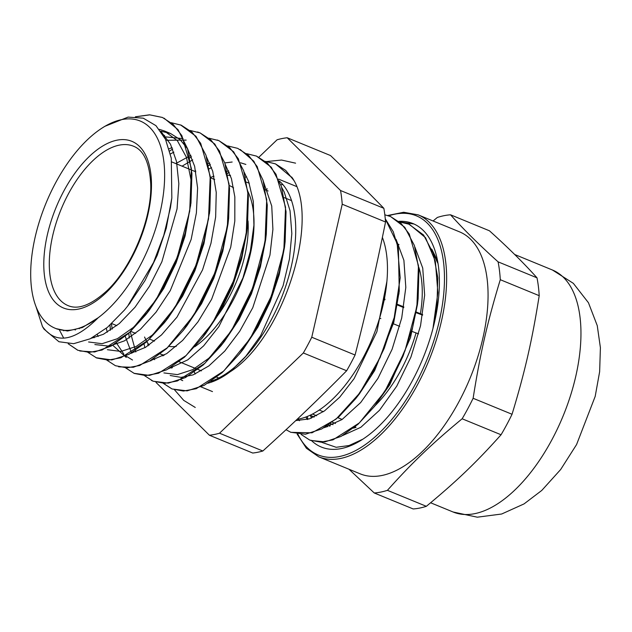 <?xml version="1.0" encoding="UTF-8"?>
<svg xmlns="http://www.w3.org/2000/svg" width="632" height="632" viewBox="0 0 632 632"><rect width="100%" height="100%" fill="white"/><g stroke="black" fill="none" stroke-linecap="round" stroke-linejoin="round"><path stroke-width="0.95" d="M431.735 249.103L435.337 256.323A109.02 54.439 -67.7 0 0 434.097 253.843M434.216 254.064L432.438 250.936M321.301 442.179L336.153 447.29L349.03 445.544L362.823 439.201M311.718 440.812A120.767 60.309 -67.7 0 0 361.852 439.825A120.767 60.309 -67.7 0 0 427.738 345.657A120.767 60.309 -67.7 0 0 413.075 223.61A120.767 60.309 -67.7 0 0 398.745 221.35M435.337 256.323L437.786 261.948M297.127 434.089L306.394 448.246L318.757 456.833L360.185 473.842A130.792 65.309 -67.7 0 0 459.061 401.502A130.792 65.309 -67.7 0 0 459.567 231.865L418.139 214.848L403.69 212.257L387.606 215.512M327.684 426.79L327.234 425.747M399.385 221.872L413.999 224.005M329.47 426.173L329.327 425.415M473.123 398.286C480.217 353.478 487.398 322.123 500.283 279.7L539.207 295.681C532.112 340.482 524.931 371.845 512.046 414.268L473.123 398.286A147.398 73.604 -67.7 0 1 462.142 418.779L501.058 434.761C476.473 462.269 456.723 481.189 426.347 506.311L387.424 490.329C412.009 462.822 431.767 443.909 462.142 418.779M450.529 214.801L489.445 230.791C508.191 247.657 524.047 263.339 537.003 277.827L498.087 261.846C479.34 244.979 463.485 229.298 450.529 214.801A147.398 73.604 -67.7 0 0 437.352 217.448L433.07 220.987M349.006 469.252L374.247 492.968L413.162 508.95A147.398 73.604 112.3 0 0 426.347 506.311M512.046 414.268A147.398 73.604 112.3 0 1 501.058 434.761M374.247 492.968A147.398 73.604 -67.7 0 0 387.424 490.329M537.003 277.827A147.398 73.604 112.3 0 1 539.207 295.681M500.283 279.7A147.398 73.604 -67.7 0 0 498.087 261.846M168.807 346.36A86.15 43.023 -67.7 0 0 176.225 346.423M215.085 318.955A86.15 43.023 -67.7 0 0 248.02 220.955M233.627 187.909A86.15 43.023 -67.7 0 0 229.44 185.618L229.321 185.563M56.288 328.687L67.513 331.01L82.35 327.55L98.181 317.754A111.998 55.924 -67.7 0 0 164.604 178.358A111.998 55.924 -67.7 0 0 102.613 127.719A111.998 55.924 -67.7 0 0 39.389 221.477A111.998 55.924 -67.7 0 0 55.11 328.229A111.998 55.924 -67.7 0 0 98.181 317.754C74.197 341.58 55.64 344.535 42.494 326.602L36.071 306.828M329.185 425.012L329.596 426.126M102.613 127.719L104.762 126.361L128.114 117.102L143.259 118.168L155.946 125.65L165.489 139.301L171.288 158.229L171.833 197.998L170.45 207.628L163.806 235.262L153.536 262.509L127.632 306.109L124.496 310.012L107.472 327.313L90.202 338.784L73.636 343.69L58.926 341.73L44.074 329.169A123.746 61.794 112.3 0 1 42.549 326.681M438.063 263.615L433.773 254.87M310.486 415.674L311.497 418.123M342.639 435.543L360.848 427.287L379.508 410.271L396.77 386.12L410.926 357.041L420.541 325.741L424.649 295.144L422.737 268.094L414.924 247.12M298.02 419.182L299.426 420.746M323.805 427.817L342.015 419.553L360.682 402.545L377.944 378.386L392.101 349.291L401.715 317.991L405.815 287.386L403.903 260.337L396.082 239.362M295.752 420.604L309.538 418.834L324.508 410.895L339.692 397.212L354.102 378.663L376.893 331.682L386.91 281.327M307.247 416.48L307.91 419.348M432.959 328.506L437.881 292.648L435.353 261.285L425.534 237.695L409.37 224.289L399.424 221.903M301.132 434.445L309.743 440.085L320.716 442.139L332.985 439.856L359.379 422.879L384.722 391.65L404.986 350.847L416.891 306.615L418.455 265.622L409.267 234.022L400.957 223.301L390.544 216.555L384.825 214.801M286.027 429.721L290.91 432.351L312.018 432.809L336.058 419.111L359.821 392.93L380.116 357.57L394.218 317.509L400.198 277.796L397.133 243.47L385.275 218.87M434.034 324.24L436.941 306.504L437.786 277.701L433.252 253.242L423.582 235.017L408.572 223.973M310.596 440.417L324.919 441.894L341.067 436.412L357.973 424.333L374.555 406.344L390.078 383L403.066 356.1L412.633 327.423L418.108 298.778L418.961 269.967L414.418 245.516L404.757 227.283L390.671 216.602L389.201 216.041M290.72 432.264L305.438 434.239L321.743 428.938L338.863 416.851L355.666 398.681L371.205 375.337L384.201 348.445L393.791 319.752L399.266 291.107L398.397 248.692L393.278 231.762L385.259 218.751M135.398 116.778L149.571 114.811L162.385 117.441L173.223 124.449L181.85 135.627L191.385 168.523L189.711 211.238L177.244 257.319L156.072 299.813L129.615 332.337L102.052 350.033L89.246 352.372L77.776 350.254L68.209 343.784M171.225 122.703L181.218 125.175L192.049 132.199L200.692 143.345L210.219 176.265L208.528 218.98L196.07 265.045L174.914 307.547L148.441 340.087L120.886 357.759L108.072 360.122L96.617 357.965L87.888 352.356M75.437 329.928L75.263 329.28M163.696 135.809L164.66 135.367M190.05 130.461L200.052 132.902L210.883 139.925L219.517 151.095L229.045 183.999L227.37 226.698L214.912 272.787L193.74 315.289L167.275 347.805L139.719 365.493L126.906 367.848L115.435 365.715L106.761 360.106M94.263 337.67L94.026 336.777M169.692 151.008L172.702 149.002M208.884 138.171L218.877 140.644L229.716 147.659L238.351 158.814L247.886 191.725L246.196 234.44L233.729 280.513L212.573 323.015L186.108 355.555L158.545 373.236L145.739 375.582L134.276 373.441L125.555 367.832M113.096 345.412L112.97 344.938M110.387 330.299L110.015 325.117M189.798 157.889L191.536 156.744M227.718 145.921L237.711 148.362L248.542 155.401L257.185 166.556L266.704 199.475L265.021 242.175L252.571 288.247L231.399 330.757L204.934 363.282L177.379 380.954L164.565 383.324L153.102 381.175L144.475 375.621M131.93 353.13L131.804 352.664M129.228 338.025L128.865 333.198M208.615 165.624L210.369 164.47M246.543 153.647L256.537 156.112L267.383 163.119L276.01 174.29L285.546 207.193L283.863 249.909L271.397 295.981L250.233 338.476L223.768 371.016L196.212 388.704L183.406 391.042L171.936 388.917L163.277 383.348M150.756 360.88L150.629 360.414M148.062 345.775L147.841 343.216M227.544 173.294L229.195 172.204M265.385 161.381L275.378 163.83L285.688 170.395L294.054 180.657C319.358 224.257 281.912 339.368 229.993 371.893L245.793 356.282L260.534 335.868L283.112 285.711L289.44 259.081L291.834 233.564L290.048 210.756L284.202 192.017L281.73 187.459M293.967 180.515A123.746 61.794 -67.7 0 0 292.482 178.09L291.573 176.944M135.69 116.802L149.784 114.858L162.511 117.497M164.02 118.16L178.019 129.647L187.514 148.615L191.938 173.658L190.975 203.022L185.255 232.837L175.254 262.722L161.697 290.728L145.502 315.068L128.541 333.491L111.224 346.044L94.634 351.985L79.798 350.989M77.902 350.294L68.28 343.792M63.706 338.152L59.203 329.556M180.594 124.923L195.983 136.315L206 155.275L210.725 180.681L209.816 210.653L204.112 240.484L194.119 270.37L180.57 298.399L164.375 322.747L146.798 341.754L128.881 354.402L111.809 359.948L96.025 357.712M197.532 131.985L200.178 132.949L214.801 144.049L224.834 162.977L229.542 188.383L228.658 218.324L222.962 248.147L212.992 278.017L199.451 306.046L183.272 330.394L166.65 348.556L149.673 361.07L133.336 367.279L118.626 366.813M217.147 139.988L219.004 140.683L233.635 151.783L243.668 170.719L248.376 196.133L247.491 226.09L241.78 255.889L231.826 285.735L218.301 313.741L202.137 338.088L184.536 357.143L166.587 369.846L149.492 375.408L133.976 373.315M240.2 149.507L253.811 161.223L263.038 180.152L267.273 204.981L266.309 233.966L260.582 263.749L250.612 293.588L237.079 321.562L220.916 345.894L203.322 364.901L185.389 377.604L168.317 383.134L153.228 381.238L151.427 380.417M256.45 156.08L271.325 167.251L281.343 186.258L286.051 211.704L285.127 241.732L279.399 271.539L269.406 301.409L255.849 329.398L239.662 353.738L222.093 372.698L204.183 385.354L187.127 390.876L172.054 388.972L163.317 383.308M150.858 360.856L150.724 360.358M148.172 345.696L147.983 343.429M227.567 173.405L229.234 172.307M265.424 161.421L275.497 163.901L292.482 178.09M230.372 175.325L229.89 175.562M154.034 358.305L154.674 359.687M170.182 375.495L181.005 377.383L193.131 374.871L208.884 365.92L224.747 351.115L239.702 331.294L252.768 307.713L269.951 255.115L272.906 229.353L271.736 206.048L262.707 179.417M245.864 164.431L240.492 162.764M232.165 162.021L224.81 162.914M211.554 167.599L209.208 168.807M130.287 331.887L135.825 351.953M168.001 368.962L187.767 359.861L203.686 345.815L218.83 326.665L242.972 277.835L250.359 251.173L253.914 225.174L253.321 201.442L248.613 181.408L244.102 172.062M192.713 159.857L182.087 166.169M111.414 323.853L112.22 329.075M116.367 342.828L123.896 354.204M125.673 355.848L132.523 360.019M149.176 361.243L166.666 353.636L182.601 340.443L197.919 321.925L211.617 299.292L230.712 247.246L234.812 221.058L234.835 196.9L231.446 178.659L225.039 163.933M173.887 152.13L170.419 153.939M97.375 334.755L98.173 336.485M130.342 353.493L145.565 347.324L161.508 334.921L176.976 317.13L202.548 269.88L210.962 243.328L215.654 216.974L216.247 192.444L212.715 171.209L206.19 156.199M186.156 140.107L165.94 140.272M79.079 328.174L79.34 328.735M94.863 344.551L109.249 346.162L124.48 340.853L140.407 329.327L156.001 312.224L170.261 290.641L191.156 239.417L196.386 212.937L197.603 188.036L194.632 166.263L187.657 148.915L179.994 139.498L170.537 133.486L160.749 131.172M66.826 330.386L67.434 331.01M91.174 338.302L103.403 334.288L119.29 323.584L135.003 307.247L149.507 286.209L161.871 261.806L177.055 208.923L178.84 183.707L176.486 161.389L170.474 144.175L161.136 131.717M399.195 290.609L398.887 294.133M399.266 291.107L393.752 322.462L374.658 370.565L359.316 394.005L355.666 398.681M357.538 396.248L355.461 398.737M418.036 298.272L417.728 301.812M418.108 298.778L417.412 304.671L410.492 337.63L389.77 384.77L374.555 406.344M376.419 403.919L374.349 406.4M307.247 419.537L305.904 417.002M436.878 305.935L436.562 309.538M436.941 306.504L435.653 316.988M326.072 427.272L325.741 426.679M297.103 419.324A108.862 54.36 -67.7 0 0 368.409 347.252A108.862 54.36 -67.7 0 0 382.384 237.403M171.833 197.998L166.263 228.247L157.226 255.312L144.973 280.632L129.015 304.316M63.84 330.812L63.105 330.22M159.351 129.347L164.257 130.919L177.363 140.691L186.456 157.344L190.967 179.654L190.595 206.04M190.975 203.022L185.105 235.957L176.052 263.038L163.791 288.389L149.152 310.391L133.392 327.4L117.339 338.736L102.068 343.69L88.583 341.983M75.169 329.999L74.797 329.391M164.209 136.749L183.09 138.637M209.785 209.824L209.437 213.687M209.816 210.653L203.962 243.612L194.917 270.701L182.664 296.068L168.025 318.07L152.257 335.118L136.196 346.455L120.91 351.432L107.416 349.709M93.994 337.733L93.568 337.03M169.092 148.844L172.086 147.556M228.602 217.732L227.97 224.226L222.804 251.283L213.782 278.349L201.537 303.723L186.914 325.725L183.059 330.465M126.25 357.435L112.615 345.143M107.266 332.227L106.302 328.277M175.807 163.593L190.927 155.29M247.468 225.079L246.804 231.976L241.629 259.017L232.623 286.067L220.386 311.418L205.779 333.42L201.719 338.404M131.646 353.201L125.191 336.24M194.632 171.319L195.62 170.648M208.197 163.68L209.761 163.024M266.269 233.129L265.622 239.836L260.431 266.862L251.418 293.904L239.173 319.223L224.573 341.217L208.789 358.273L192.713 369.657L177.418 374.618L163.901 372.92M144.918 347.703L144.017 343.99M227.133 171.367L228.587 170.766M285.095 240.895L284.44 247.61L279.249 274.651L270.212 301.725L257.951 327.052L243.32 349.046L239.338 353.944M182.735 380.654L180.792 379.761M170.94 367.389A111.998 55.924 -67.7 0 0 171.351 368.108M207.707 383.253A111.998 55.924 -67.7 0 0 229.993 371.893M412.23 331.5L418.566 333.862M379.595 318.101L380.843 318.615M393.404 323.774L399.677 326.349M422.666 314.657L416.385 312.074M403.84 306.923L397.56 304.348M385.007 299.189L384.375 298.928M422.595 315.131L416.275 312.761M403.73 307.602L397.449 305.027M384.896 299.868L384.248 299.6M312.477 414.055L316.64 415.769M332.329 422.208L335.474 423.503M333.056 424.688L330.41 423.606M314.223 416.954L310.075 415.248M353.501 428.133A97.976 48.925 -67.7 0 0 355.99 427.327L355.224 426.726M342.157 419.458L337.891 417.705M323.323 411.724L319.215 410.042M214.011 176.241A95.867 47.866 -67.7 0 0 210.456 177.466M144.562 337.03A95.867 47.866 -67.7 0 0 149.128 345.056M160.125 353.92A95.867 47.866 -67.7 0 0 160.291 353.983A95.867 47.866 -67.7 0 0 164.13 355.2M194.719 346.771A95.867 47.866 -67.7 0 0 247.989 191.701M230.514 175.728A95.867 47.866 -67.7 0 0 227.907 175.151M330.26 423.717A95.867 47.866 -67.7 0 0 331.682 424.127M375.021 405.744A95.867 47.866 -67.7 0 0 416.014 333.056M420.406 313.725A95.867 47.866 -67.7 0 0 418.716 267.004M346.652 370.755C316.664 401.051 295.144 421.655 262.841 451.003L219.525 433.212L303.336 352.964L346.652 370.755A157.818 78.803 112.3 0 0 355.073 355.026L311.766 337.235L342.228 204.223L385.544 222.006C375.376 271.918 367.555 306.07 355.073 355.026M330.512 155.543C349.449 173.61 367.232 191.196 383.853 208.307L340.545 190.524L287.197 137.76L330.512 155.543M156.025 382.218A157.818 78.803 -67.7 0 0 156.072 382.478L209.413 435.243L252.729 453.033A157.818 78.803 112.3 0 0 262.841 451.003M287.197 137.76A157.818 78.803 -67.7 0 0 277.085 139.783L258.915 157.186M209.413 435.243A157.818 78.803 -67.7 0 0 219.525 433.212M303.336 352.964A157.818 78.803 -67.7 0 0 311.766 337.235M342.228 204.223A157.818 78.803 -67.7 0 0 340.545 190.524M383.853 208.307A157.818 78.803 112.3 0 1 385.544 222.006M267.328 188.873A110.821 55.34 -67.7 0 0 265.424 189.798M194.34 372.098A110.821 55.34 -67.7 0 0 195.225 374.026M282.844 184.536A110.821 55.34 -67.7 0 0 280.829 184.757M246.622 176.739A110.821 55.34 -67.7 0 0 245.516 177.157M171.785 366.86A110.821 55.34 -67.7 0 0 172.339 367.8M210.764 381.333A110.821 55.34 -67.7 0 0 285.277 287.536A110.821 55.34 -67.7 0 0 279.423 181.108M318.757 456.833A130.792 65.309 -67.7 0 0 417.634 384.485A130.792 65.309 -67.7 0 0 418.139 214.848M388.648 215.844A129.228 64.527 112.3 0 1 442.953 258.093A129.228 64.527 112.3 0 1 415.785 383.387A129.228 64.527 112.3 0 1 297.893 434.2M551.957 439.659A130.792 65.309 -67.7 0 0 552.463 270.022L573.342 283.349L588.447 302.728L597.256 325.646L600.4 347.679L599.642 371.695L595.194 396.382L576.582 444.541L560.671 469.513L541.766 490.44L524.047 503.909L501.666 514.014L477.302 517.189L453.089 511.999A130.792 65.309 -67.7 0 0 551.957 439.659M116.999 140.178A90.068 44.975 -67.7 0 0 44.445 275.584A90.068 44.975 -67.7 0 0 131.527 258.132A90.068 44.975 -67.7 0 0 116.999 140.178M119.298 145.139A86.15 43.023 112.3 0 1 133.526 146.229C143.748 150.211 149.484 162.724 150.716 183.762C152.186 217.85 132.167 266.949 107.187 290.499C91.324 304.98 78.281 310.012 68.066 305.612A86.15 43.023 112.3 0 1 56.288 222.519A86.15 43.023 112.3 0 1 119.298 145.139M552.463 270.022L514.685 254.499M453.089 511.999L430.621 502.772M214.683 179.559L210.495 177.837M195.849 171.825L171.872 161.974M154.485 341.106L149.531 339.068M135.659 333.372L130.69 331.334M116.817 325.638L111.738 323.552M127.632 306.109L130.35 302.625M145.502 315.068L149.152 310.391M164.375 322.747L168.025 318.07M228.658 218.324L227.97 224.226M183.272 330.394L186.914 325.725M247.491 226.09L246.804 231.976M202.137 338.088L205.779 333.42M266.309 233.966L265.622 239.836M220.916 345.894L224.573 341.217M285.127 241.732L284.44 247.61M239.662 353.738L243.32 349.054M170.537 133.486L164.265 130.911M57.196 329.09L55.11 328.229M398.958 244.734L397.386 244.094M291.581 200.636L284.274 197.642M268.102 190.998L265.448 189.908M249.292 183.272L246.606 182.166M313.938 417.088L309.791 415.382M218.743 377.991L216.61 377.114M201.434 370.881L179.085 361.709M163.767 355.413L160.291 353.983M328.814 424.712L330.244 425.881M397.978 244.331L398.808 244.41M296.685 186.566L278.562 179.117M212.478 391.595L200.897 386.839M295.586 163.167L281.564 160.054L266.72 161.531M162.827 355.026L162.938 355.887M174.519 389.826L183.722 400.372L195.256 407.466"/></g></svg>

